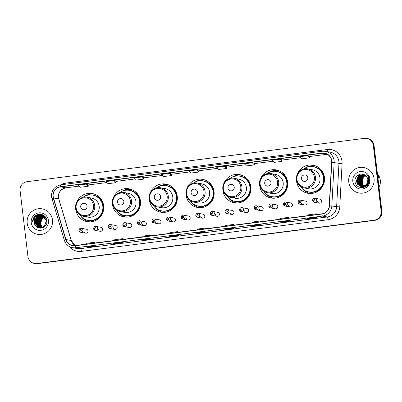<?xml version="1.0" encoding="UTF-8"?>
<svg xmlns="http://www.w3.org/2000/svg" width="402" height="402" viewBox="0 0 402 402"><rect width="100%" height="100%" fill="white"/><g stroke="black" fill="none" stroke-linecap="round" stroke-linejoin="round"><path stroke-width="0.6" d="M296.415 179.247A14.291 14.065 -79.8 0 0 307.942 193.292A14.291 14.065 -79.8 0 0 324.454 177.438A14.291 14.065 -79.8 0 0 297.309 174.292M307.967 192.789A14.291 14.065 -79.8 0 0 309.751 193.498M259.617 183.97A14.291 14.065 -79.8 0 0 271.149 198.02A14.291 14.065 -79.8 0 0 287.656 182.161A14.291 14.065 -79.8 0 0 260.511 179.016M271.174 197.513A14.291 14.065 -79.8 0 0 272.953 198.221M222.819 188.694A14.291 14.065 -79.8 0 0 234.351 202.744A14.291 14.065 -79.8 0 0 250.863 186.885A14.291 14.065 -79.8 0 0 223.713 183.744M234.376 202.236A14.291 14.065 -79.8 0 0 236.155 202.95M186.02 193.422A14.291 14.065 -79.8 0 0 197.553 207.467A14.291 14.065 -79.8 0 0 214.065 191.613A14.291 14.065 -79.8 0 0 186.92 188.468M197.578 206.965A14.291 14.065 -79.8 0 0 199.362 207.673M149.227 198.146A14.291 14.065 -79.8 0 0 160.755 212.196A14.291 14.065 -79.8 0 0 177.267 196.337A14.291 14.065 -79.8 0 0 150.122 193.196M160.78 211.688A14.291 14.065 -79.8 0 0 162.564 212.402M112.429 202.874A14.291 14.065 -79.8 0 0 123.962 216.919A14.291 14.065 -79.8 0 0 140.474 201.065A14.291 14.065 -79.8 0 0 113.324 197.92M123.987 216.417A14.291 14.065 -79.8 0 0 125.766 217.125M75.631 207.598A14.291 14.065 -79.8 0 0 87.164 221.648A14.291 14.065 -79.8 0 0 103.676 205.789A14.291 14.065 -79.8 0 0 76.526 202.643M87.189 221.14A14.291 14.065 -79.8 0 0 88.973 221.854M98.616 229.567A2.02 1.99 -79.8 0 0 100.234 231.306A2.02 1.99 -79.8 0 0 102.57 229.06A2.02 1.99 -79.8 0 0 100.952 227.326L95.922 226.416A2.02 1.99 100.2 0 1 97.54 228.15A2.02 1.99 100.2 0 1 95.204 230.396A2.02 1.99 100.2 0 1 93.586 228.658M113.218 227.693A2.02 1.99 -79.8 0 0 114.836 229.426A2.02 1.99 -79.8 0 0 117.173 227.185A2.02 1.99 -79.8 0 0 115.555 225.447L110.525 224.542A2.02 1.99 100.2 0 1 112.143 226.276A2.02 1.99 100.2 0 1 109.806 228.522A2.02 1.99 100.2 0 1 108.188 226.783M127.821 225.818A2.02 1.99 -79.8 0 0 129.439 227.552A2.02 1.99 -79.8 0 0 131.776 225.311A2.02 1.99 -79.8 0 0 130.158 223.572L125.128 222.663A2.02 1.99 100.2 0 1 126.746 224.401A2.02 1.99 100.2 0 1 124.409 226.643A2.02 1.99 100.2 0 1 122.791 224.909M142.424 223.944A2.02 1.99 -79.8 0 0 144.042 225.678A2.02 1.99 -79.8 0 0 146.378 223.432A2.02 1.99 -79.8 0 0 144.76 221.698L139.73 220.788A2.02 1.99 100.2 0 1 141.348 222.527A2.02 1.99 100.2 0 1 139.012 224.768A2.02 1.99 100.2 0 1 137.394 223.035L139.012 224.768L144.042 225.678M157.026 222.065A2.02 1.99 -79.8 0 0 158.644 223.803A2.02 1.99 -79.8 0 0 160.981 221.557A2.02 1.99 -79.8 0 0 159.363 219.824L154.333 218.914A2.02 1.99 100.2 0 1 155.951 220.648A2.02 1.99 100.2 0 1 153.614 222.894A2.02 1.99 100.2 0 1 151.996 221.16A2.02 1.99 100.2 0 1 154.333 218.914C153.077 218.648 152.293 219.391 151.976 221.15L153.614 222.894L158.644 223.803M171.629 220.19A2.02 1.99 -79.8 0 0 173.247 221.929A2.02 1.99 -79.8 0 0 175.584 219.683A2.02 1.99 -79.8 0 0 173.965 217.949L168.935 217.04A2.02 1.99 100.2 0 1 170.554 218.773A2.02 1.99 100.2 0 1 168.217 221.02A2.02 1.99 100.2 0 1 166.599 219.281M186.232 218.316A2.02 1.99 -79.8 0 0 187.85 220.05A2.02 1.99 -79.8 0 0 190.186 217.809A2.02 1.99 -79.8 0 0 188.568 216.07L183.538 215.165A2.02 1.99 100.2 0 1 185.156 216.899A2.02 1.99 100.2 0 1 182.82 219.145A2.02 1.99 100.2 0 1 181.201 217.407A2.02 1.99 100.2 0 1 183.538 215.165C182.282 214.899 181.498 215.643 181.181 217.397L182.82 219.145L187.85 220.05M200.834 216.442A2.02 1.99 -79.8 0 0 202.452 218.175A2.02 1.99 -79.8 0 0 204.789 215.934A2.02 1.99 -79.8 0 0 203.171 214.196L198.141 213.286A2.02 1.99 100.2 0 1 199.759 215.025A2.02 1.99 100.2 0 1 197.422 217.266A2.02 1.99 100.2 0 1 195.804 215.532A2.02 1.99 100.2 0 1 198.141 213.286C196.885 213.02 196.101 213.769 195.784 215.522L197.422 217.266L202.452 218.175M215.437 214.562A2.02 1.99 -79.8 0 0 217.055 216.301A2.02 1.99 -79.8 0 0 219.391 214.055A2.02 1.99 -79.8 0 0 217.773 212.321L212.743 211.412A2.02 1.99 100.2 0 1 214.361 213.15A2.02 1.99 100.2 0 1 212.025 215.392A2.02 1.99 100.2 0 1 210.407 213.658A2.02 1.99 100.2 0 1 212.743 211.412C211.487 211.145 210.703 211.889 210.387 213.648L212.025 215.392L217.055 216.301M230.039 212.688A2.02 1.99 -79.8 0 0 231.658 214.427A2.02 1.99 -79.8 0 0 233.994 212.181A2.02 1.99 -79.8 0 0 232.376 210.447L227.346 209.537A2.02 1.99 100.2 0 1 228.964 211.271A2.02 1.99 100.2 0 1 226.627 213.517A2.02 1.99 100.2 0 1 225.009 211.779A2.02 1.99 100.2 0 1 227.346 209.537C226.09 209.271 225.306 210.015 224.989 211.774L226.627 213.517L231.658 214.427M244.642 210.814A2.02 1.99 -79.8 0 0 246.26 212.552A2.02 1.99 -79.8 0 0 248.597 210.306A2.02 1.99 -79.8 0 0 246.979 208.568L241.949 207.663A2.02 1.99 100.2 0 1 243.567 209.397A2.02 1.99 100.2 0 1 241.23 211.643A2.02 1.99 100.2 0 1 239.612 209.904A2.02 1.99 100.2 0 1 241.949 207.663C240.692 207.397 239.909 208.141 239.592 209.894L241.23 211.643L246.26 212.552M259.245 208.939A2.02 1.99 -79.8 0 0 260.863 210.673A2.02 1.99 -79.8 0 0 263.199 208.432A2.02 1.99 -79.8 0 0 261.581 206.693L256.551 205.784A2.02 1.99 100.2 0 1 258.169 207.522A2.02 1.99 100.2 0 1 255.833 209.769A2.02 1.99 100.2 0 1 254.215 208.03A2.02 1.99 100.2 0 1 256.551 205.784C255.295 205.522 254.511 206.266 254.195 208.02L255.833 209.769L260.863 210.673M273.847 207.065A2.02 1.99 -79.8 0 0 275.465 208.799A2.02 1.99 -79.8 0 0 277.802 206.558A2.02 1.99 -79.8 0 0 276.184 204.819L271.154 203.909A2.02 1.99 100.2 0 1 272.772 205.648A2.02 1.99 100.2 0 1 270.435 207.889A2.02 1.99 100.2 0 1 268.817 206.156M288.45 205.186A2.02 1.99 -79.8 0 0 290.068 206.924A2.02 1.99 -79.8 0 0 292.405 204.678A2.02 1.99 -79.8 0 0 290.787 202.945L285.757 202.035A2.02 1.99 100.2 0 1 287.375 203.774A2.02 1.99 100.2 0 1 285.038 206.015A2.02 1.99 100.2 0 1 283.42 204.281M303.053 203.311A2.02 1.99 -79.8 0 0 304.671 205.05A2.02 1.99 -79.8 0 0 307.007 202.804A2.02 1.99 -79.8 0 0 305.389 201.07L300.359 200.161A2.02 1.99 100.2 0 1 301.977 201.894A2.02 1.99 100.2 0 1 299.641 204.141A2.02 1.99 100.2 0 1 298.023 202.402A2.02 1.99 100.2 0 1 300.359 200.161C299.103 199.894 298.319 200.638 298.003 202.392L299.641 204.141L304.671 205.05M317.655 201.437A2.02 1.99 -79.8 0 0 319.273 203.171A2.02 1.99 -79.8 0 0 321.61 200.93A2.02 1.99 -79.8 0 0 319.992 199.191L314.962 198.286A2.02 1.99 100.2 0 1 316.58 200.02A2.02 1.99 100.2 0 1 314.243 202.266A2.02 1.99 100.2 0 1 312.625 200.528A2.02 1.99 100.2 0 1 314.962 198.286C313.706 198.02 312.922 198.764 312.605 200.518L314.243 202.266L319.273 203.171M84.013 231.441A2.02 1.99 -79.8 0 0 85.631 233.18A2.02 1.99 -79.8 0 0 87.968 230.934A2.02 1.99 -79.8 0 0 86.35 229.2L81.32 228.291A2.02 1.99 100.2 0 1 82.938 230.029A2.02 1.99 100.2 0 1 80.601 232.271A2.02 1.99 100.2 0 1 78.983 230.537A2.02 1.99 100.2 0 1 81.32 228.291C80.063 228.024 79.279 228.768 78.963 230.527L80.601 232.271L85.631 233.18M94.008 193.96A14.291 14.065 -79.8 0 0 92.093 194.005M130.806 189.236A14.291 14.065 -79.8 0 0 128.891 189.277M167.604 184.508A14.291 14.065 -79.8 0 0 165.684 184.553M204.402 179.784A14.291 14.065 -79.8 0 0 202.482 179.825M241.195 175.061A14.291 14.065 -79.8 0 0 239.28 175.101M277.993 170.332A14.291 14.065 -79.8 0 0 276.073 170.373M314.791 165.609A14.291 14.065 -79.8 0 0 312.872 165.649M34.411 263.441L35.165 263.581A8.09 7.96 -79.8 0 0 37.557 263.642L374.95 220.311A8.09 7.96 -79.8 0 0 381.9 211.271L374.056 145.499A8.09 7.96 -79.8 0 0 367.589 138.559L367.212 138.489A8.09 7.96 -79.8 0 1 373.679 145.434A8.09 7.96 -79.8 0 0 367.212 138.489L366.835 138.419A8.09 7.96 -79.8 0 0 364.443 138.358L27.05 181.689A8.09 7.96 -79.8 0 0 20.1 190.729L27.944 256.501A8.09 7.96 -79.8 0 0 36.808 263.506L374.197 220.175A8.09 7.96 -79.8 0 0 381.146 211.135L373.307 145.363A8.09 7.96 -79.8 0 0 366.835 138.419M34.788 263.511A8.09 7.96 -79.8 0 0 37.185 263.571L374.574 220.241A8.09 7.96 -79.8 0 0 381.523 211.206L373.679 145.434L381.523 211.206A8.09 7.96 -79.8 0 1 374.574 220.241L37.185 263.571A8.09 7.96 -79.8 0 1 34.788 263.511M27.185 223.205A12.944 12.738 -79.8 0 0 37.537 234.316A12.944 12.738 -79.8 0 0 52.491 219.954A12.944 12.738 -79.8 0 0 42.14 208.844A12.944 12.738 -79.8 0 0 27.185 223.205A12.944 12.738 -79.8 0 0 37.537 234.316A12.944 12.738 -79.8 0 0 52.491 219.954A12.944 12.738 -79.8 0 0 42.14 208.844A12.944 12.738 -79.8 0 0 27.185 223.205M348.76 181.905A12.944 12.738 -79.8 0 0 359.112 193.02A12.944 12.738 -79.8 0 0 374.066 178.659A12.944 12.738 -79.8 0 0 363.715 167.549A12.944 12.738 -79.8 0 0 348.76 181.905A12.944 12.738 -79.8 0 0 359.112 193.02A12.944 12.738 -79.8 0 0 374.066 178.659A12.944 12.738 -79.8 0 0 363.715 167.549A12.944 12.738 -79.8 0 0 348.76 181.905M53.185 196.513A8.628 8.492 100.2 0 1 60.596 186.875L322.077 153.293A8.628 8.492 100.2 0 1 331.58 162.267L329.258 205.729A8.628 8.492 100.2 0 1 321.796 213.864L75.099 245.547A8.628 8.492 100.2 0 1 65.948 239.547L53.491 197.985A8.628 8.492 100.2 0 1 53.185 196.513M52.974 196.543A8.844 8.703 -79.8 0 0 53.285 198.045L65.747 239.607A8.844 8.703 -79.8 0 0 75.124 245.763L321.821 214.08A8.844 8.703 -79.8 0 0 329.469 205.739L331.791 162.277A8.844 8.703 -79.8 0 0 322.052 153.082L60.571 186.664A8.844 8.703 -79.8 0 0 52.974 196.543M281.867 159.559L280.008 159.217L272.099 160.232L274.119 162.373L282.028 161.358L281.867 159.554M226.517 166.669L224.653 166.327L216.748 167.343L218.768 169.478L226.673 168.463L226.517 166.664M88.149 184.438L86.269 184.101L78.365 185.116L80.385 187.252L88.294 186.237L88.133 184.438M171.162 173.78L169.302 173.438L161.393 174.453L163.413 176.589L171.322 175.573L171.162 173.775M259.697 224.532L261.576 224.874L253.667 225.889L251.788 225.552L259.697 224.532M287.37 220.979L289.249 221.321L281.345 222.336L279.465 221.994L287.37 220.979L279.485 221.994A2.156 0.367 -97.3 0 1 279.465 221.994M315.047 217.427L316.927 217.763L309.022 218.778L307.143 218.442A2.156 0.367 -97.3 0 1 307.143 218.442L315.047 217.427M176.664 235.2L178.543 235.537L170.639 236.552L168.76 236.215L176.664 235.2M148.991 238.753L150.871 239.089L142.961 240.11L141.082 239.768L148.991 238.753L141.102 239.768A2.156 0.367 -97.3 0 1 141.082 239.768M121.314 242.305L123.193 242.647L115.284 243.662L113.404 243.321A2.156 0.367 -97.3 0 1 113.404 243.321L121.314 242.305M93.636 245.863L95.515 246.2L87.606 247.215L85.726 246.878L93.636 245.863L85.747 246.878A2.156 0.367 -97.3 0 1 85.726 246.878M232.019 228.09L233.899 228.426L225.989 229.447L224.11 229.105L232.019 228.09L224.13 229.105A2.156 0.367 -97.3 0 1 224.11 229.105M204.342 231.642L206.221 231.984L198.312 232.999L196.432 232.657L204.342 231.642L196.452 232.657A2.156 0.367 -97.3 0 1 196.432 232.657M252.33 162.775L244.421 163.79L246.446 165.925L254.35 164.91L254.19 163.112L252.33 162.775L254.35 164.91M307.686 155.664L299.776 156.679L301.796 158.815L309.706 157.8L309.545 156.001L307.686 155.664L309.706 157.8M141.625 176.991L133.715 178.006L135.735 180.141L143.645 179.126L143.484 177.327L141.625 176.991L143.645 179.126M113.947 180.543L106.043 181.563L108.063 183.699L115.967 182.684L115.811 180.88L113.947 180.543L115.967 182.684M196.98 169.88L189.071 170.895L191.091 173.036L199 172.021L198.839 170.217L196.98 169.88L199 172.021M198.312 232.999L198.246 232.431M225.989 229.447L225.924 228.874M87.606 247.215L87.541 246.647M115.284 243.662L115.218 243.094M113.444 243.316A2.156 0.367 -97.3 0 1 113.424 243.321L121.324 242.311M142.961 240.11L142.891 239.537M170.639 236.552L170.569 235.984M309.022 218.778L308.952 218.211M307.178 218.437A2.156 0.367 -97.3 0 1 307.158 218.442L315.057 217.427M281.345 222.336L281.274 221.768M253.667 225.889L253.602 225.321M169.302 173.438L171.322 175.573M86.269 184.101L88.294 186.237M224.653 166.327L226.673 168.463M280.008 159.217L282.028 161.358M204.734 228.899L205.678 228.019L197.769 229.034L196.824 229.914M205.678 228.019L205.789 228.763M177.056 232.456L178.001 231.572L170.091 232.592L169.152 233.472M178.001 231.572L178.111 232.321M149.383 236.009L150.323 235.13L142.414 236.145L141.474 237.024M150.323 235.13L150.433 235.873M121.705 239.562L122.645 238.682L114.741 239.698L113.796 240.577M122.645 238.682L122.756 239.426M94.028 243.12L94.967 242.235L87.063 243.255L86.118 244.135M94.967 242.235L95.083 242.984M232.411 225.346L233.351 224.467L225.447 225.482L224.502 226.361M233.351 224.467L233.461 225.21M260.089 221.793L261.029 220.909L253.119 221.924L252.18 222.808M261.029 220.909L261.139 221.658M287.762 218.236L288.706 217.356L280.797 218.371L279.857 219.251M288.706 217.356L288.817 218.1M315.439 214.683L316.384 213.804L308.475 214.819L307.535 215.698M316.384 213.804L316.495 214.547M42.511 227.195A6.095 6 -79.8 0 0 42.697 227.371L42.511 227.195A6.095 6 -79.8 0 1 44.456 217.196M42.436 227.472L40.341 223.512L42.773 217.909L44.315 217.065M42.496 227.447L40.456 223.537L40.758 223.592M42.175 227.557L39.868 223.432L42.3 217.829L44.104 216.889M42.24 227.537L39.984 223.452L42.421 217.849L44.155 216.934M41.919 227.627L39.401 223.346L41.833 217.743L43.888 216.728M41.984 227.612L39.517 223.366L41.949 217.763L43.944 216.768M41.667 227.683L38.929 223.261L41.361 217.658L43.672 216.577M41.733 227.673L39.044 223.281L41.481 217.678L43.728 216.618M41.416 227.728L38.461 223.175L40.893 217.572L43.456 216.442M41.481 227.718L38.577 223.195L41.009 217.593L43.511 216.477M41.17 227.763L37.989 223.09L40.421 217.487L43.235 216.316M41.23 227.758L38.105 223.11L40.542 217.507L43.29 216.346M40.924 227.788L37.522 223.004L39.954 217.402L43.014 216.201M40.984 227.783L37.637 223.025L40.069 217.422L43.069 216.231M40.677 227.798L37.049 222.919L39.481 217.316L42.793 216.095M40.738 227.798L37.165 222.939L39.602 217.336L42.848 216.12M40.436 227.803L36.582 222.834L39.014 217.231L42.567 216M40.496 227.803L36.698 222.859L39.13 217.256L42.622 216.025M40.426 227.864L39.753 227.607L36.225 222.773L38.662 217.17L42.396 215.939M40.195 227.793L39.637 227.587L36.11 222.748L38.542 217.145L42.341 215.919M42.049 227.939L40.245 227.849M40.471 228.145L39.28 227.522L35.758 222.688L38.19 217.085L42.351 215.859L43.642 216.226L46.361 218.502M39.954 227.778L39.165 227.502L35.642 222.668L38.074 217.065L42.109 215.844M41.863 227.984L40.306 227.854M40.245 227.844L39.833 227.768M34.346 222.432C34.748 230.939 48.25 228.994 46.954 220.768C46.687 214.919 38.803 212.12 34.818 216.286C33.416 217.743 32.683 219.482 32.612 221.502C33.497 217.814 35.818 215.854 39.587 215.623A6.095 6 -79.8 0 0 34.346 222.432L36.783 216.829L41.532 215.693L42.818 216.08L46.501 220.944L44.225 226.577L39.597 227.733L38.341 227.356L34.818 222.517L37.25 216.914L41.707 215.733L43.17 216.14L46.853 221.01L46.793 222.979M44.3 226.839L39.949 227.798L38.813 227.442L35.286 222.602L37.723 217L41.939 215.794M39.718 227.748L38.698 227.416L35.17 222.582L37.602 216.979L41.878 215.779M43.265 227.487L39.949 227.798M39.587 215.623L42.702 216.055L46.381 220.924L44.104 226.552L39.481 227.713L38.225 227.331L34.703 222.497L37.135 216.894L41.647 215.718M44.562 216.361L44.883 216.346M44.577 216.286L44.843 216.311M43.155 216.11L43.522 216.095M43.637 216.115L43.999 216.145M43.642 216.08L44.868 216.331M44.114 216.165L44.853 216.316M42.929 216.025L45.23 216.718M43.406 216.05L44.989 216.457M43.763 216.095L44.949 216.417M42.697 215.949L43.059 215.974M43.114 215.985L45.155 216.633M42.23 215.864L42.587 215.889M42.235 215.824L44.109 216.311L45.657 217.266M42.702 215.909L45.532 217.09M41.999 215.799L43.758 216.246L46.155 218.075M41.763 215.743L43.29 216.16L46.969 221.03M40.23 214.296A11.457 11.276 -79.8 0 0 38.929 215.623M38.753 215.839A11.457 11.276 -79.8 0 0 38.562 216.09M38.486 216.191A11.457 11.276 -79.8 0 0 38.225 216.567M38.125 216.718A11.457 11.276 -79.8 0 0 37.768 217.311M37.627 217.567A11.457 11.276 -79.8 0 0 37.11 218.673M36.883 219.281A11.457 11.276 -79.8 0 0 36.26 223.015M36.275 223.643A11.457 11.276 -79.8 0 0 36.341 224.411M31.24 222.688A8.794 8.653 -79.8 0 0 40.878 230.301A8.794 8.653 -79.8 0 0 48.431 220.477A8.794 8.653 -79.8 0 0 38.798 212.864A8.794 8.653 -79.8 0 0 31.24 222.688M40.783 227.246L41.14 227.311M41.255 227.331L41.607 227.391M41.723 227.416L42.079 227.477M32.612 221.502L35.884 215.452M33.753 218.688L36.125 215.703L39.275 214.306M35.306 217.025L36.592 215.789L40.351 214.301M36.688 216.175L40.974 214.372M35.22 224.14L35.004 222.989L36.401 217.688M36.853 217.115L37.793 216.211M38.572 215.653L41.798 214.552M35.693 224.226L35.476 223.075L36.868 217.773M37.326 217.201L38.26 216.296M38.481 216.12L38.974 215.779M39.25 215.613L42.125 214.653M36.165 224.311L35.944 223.16L37.341 217.859M37.793 217.286L38.733 216.382M38.954 216.206L39.446 215.864M39.567 215.789L39.843 215.628M39.914 215.593L42.426 214.758M36.632 224.391L36.416 223.246L37.808 217.944M38.265 217.371L39.2 216.467M39.421 216.291L39.914 215.949M40.039 215.874L40.316 215.713M40.562 215.583L42.707 214.874M37.105 224.477L36.883 223.331L38.28 218.03M38.733 217.457L39.672 216.552M39.893 216.376L40.386 216.035M40.507 215.959L40.783 215.799M41.034 215.663L42.974 214.995M37.572 224.562L37.356 223.417L38.748 218.115M39.205 217.542L40.14 216.633M40.361 216.462L40.853 216.12M40.979 216.045L41.255 215.884M41.501 215.748L43.23 215.125M38.044 224.648L37.823 223.502L39.22 218.201M38.512 224.733L38.296 223.587L39.687 218.286M38.984 224.818L38.763 223.673L40.16 218.366M40.672 227.421L40.351 226.949M40.21 226.718L39.667 225.582M39.451 224.904L39.235 223.758M33.567 218.974L36.064 215.693L39.069 214.326M35.115 217.18L36.537 215.779L40.255 214.296M36.537 216.251L40.909 214.361M35.054 223.663L36.069 218.085M36.582 217.361L37.607 216.301M38.476 215.663L41.753 214.542M35.522 223.748L36.542 218.17M37.049 217.447L38.079 216.387M38.316 216.191L38.848 215.814M39.17 215.613L42.084 214.643M35.994 223.834L37.009 218.251M37.522 217.532L38.547 216.472M38.788 216.276L39.321 215.899M39.451 215.814L39.748 215.638M39.818 215.598L42.391 214.748M36.461 223.919L37.481 218.336M37.989 217.618L39.019 216.557M39.255 216.361L39.788 215.985M39.919 215.899L40.215 215.723M40.486 215.578L42.672 214.859M36.934 224.004L37.949 218.422M38.461 217.703L39.486 216.643M39.728 216.447L40.26 216.065M40.391 215.985L40.687 215.809M41.049 215.618L42.939 214.98M39.652 228.09L39.165 227.597M38.979 227.381L38.778 227.13M38.687 227.009L38.341 226.492M38.195 226.236L37.622 224.924M37.406 224.09L38.421 218.507M38.929 217.789L39.959 216.728M40.195 216.532L40.728 216.15M40.858 216.07L41.155 215.894M41.431 215.748L43.2 215.11M40.074 228.13L39.692 227.743M39.451 227.467L39.245 227.215M39.16 227.095L38.813 226.577M38.662 226.321L38.095 225.009M37.873 224.175L38.888 218.593M39.401 217.874L40.426 216.814M40.667 216.618L41.2 216.236M41.331 216.155L41.627 215.98M41.989 215.789L43.451 215.246M39.919 227.552L39.718 227.301M39.627 227.18L39.28 226.663M39.135 226.406L38.562 225.095M38.346 224.261L39.361 218.678M39.868 217.959L40.898 216.899M41.135 216.703L41.667 216.321M41.798 216.241L42.094 216.065M42.476 215.864L43.692 215.397M40.843 228.135L40.572 227.849M40.391 227.638L40.185 227.386M40.099 227.266L39.753 226.748M39.602 226.487L39.034 225.18M38.813 224.341L39.828 218.763M40.341 218.04L41.366 216.985M41.607 216.789L42.14 216.407M42.27 216.321L42.567 216.145M42.823 215.929L43.929 215.552M39.285 224.427L39.175 223.743L39.446 223.703M39.557 223.683L39.893 223.628M40.004 223.607L40.341 223.552M40.758 223.602L40.466 223.633M40.356 223.643L40.014 223.678M39.904 223.688L39.567 223.723M87.043 206.125A3.236 3.186 -79.8 0 0 83.495 203.322A3.236 3.186 -79.8 0 0 80.717 206.94A3.236 3.186 -79.8 0 0 84.259 209.738A3.236 3.186 -79.8 0 0 87.043 206.125M83.475 216.321L87.978 217.135A9.708 9.553 -79.8 0 0 99.193 206.367A9.708 9.553 -79.8 0 0 91.43 198.03L86.927 197.216C80.842 195.88 74.692 201.759 75.671 207.97C76.46 212.482 79.063 215.266 83.475 216.321A9.708 9.553 -79.8 0 0 94.691 205.553A9.708 9.553 -79.8 0 0 86.927 197.216M79.717 214.758A12.809 12.603 -79.8 0 0 102.786 206.08A12.809 12.603 -79.8 0 0 82.857 197.372M87.993 220.291L88.179 220.321A12.809 12.603 -79.8 0 0 102.977 206.11A12.809 12.603 -79.8 0 0 92.736 195.116L92.545 195.081M89.606 221.814L89.887 221.864A14.02 13.799 100.2 0 1 81.249 216.738L81.209 216.341M84.681 196.241A14.02 13.799 100.2 0 1 94.887 194.277M123.836 201.397A3.236 3.186 -79.8 0 0 120.293 198.598A3.236 3.186 -79.8 0 0 117.51 202.211A3.236 3.186 -79.8 0 0 121.057 205.015A3.236 3.186 -79.8 0 0 123.836 201.397M120.273 211.598L124.776 212.412A9.708 9.553 -79.8 0 0 135.992 201.638A9.708 9.553 -79.8 0 0 128.228 193.307L123.726 192.493C117.635 191.151 111.49 197.03 112.465 203.246C113.258 207.754 115.861 210.537 120.273 211.598A9.708 9.553 -79.8 0 0 131.484 200.824A9.708 9.553 -79.8 0 0 123.726 192.493M116.515 210.03A12.809 12.603 -79.8 0 0 139.584 201.352A12.809 12.603 -79.8 0 0 119.655 192.643M124.786 215.562L124.977 215.598A12.809 12.603 -79.8 0 0 139.775 201.387A12.809 12.603 -79.8 0 0 129.529 190.392L129.343 190.357M126.7 217.14A14.02 13.799 100.2 0 1 118.042 212.015L118.007 211.613M121.474 191.518A14.02 13.799 100.2 0 1 131.685 189.553L131.389 189.493M160.634 196.673A3.236 3.186 -79.8 0 0 157.087 193.87A3.236 3.186 -79.8 0 0 154.308 197.488A3.236 3.186 -79.8 0 0 157.855 200.286A3.236 3.186 -79.8 0 0 160.634 196.673M157.066 206.869L161.574 207.683A9.708 9.553 -79.8 0 0 172.785 196.915A9.708 9.553 -79.8 0 0 165.026 188.578L160.519 187.764C154.433 186.427 148.288 192.307 149.263 198.518C150.057 203.03 152.654 205.814 157.066 206.869A9.708 9.553 -79.8 0 0 168.282 196.101A9.708 9.553 -79.8 0 0 160.519 187.764M153.308 205.306A12.809 12.603 -79.8 0 0 176.383 196.628A12.809 12.603 -79.8 0 0 156.453 187.92M161.584 210.839L161.775 210.874A12.809 12.603 -79.8 0 0 176.568 196.658A12.809 12.603 -79.8 0 0 166.327 185.664L166.142 185.629M163.202 212.362L163.478 212.412A14.02 13.799 100.2 0 1 154.84 207.291L154.8 206.889M158.272 186.789A14.02 13.799 100.2 0 1 168.483 184.825M197.432 191.95A3.236 3.186 -79.8 0 0 193.885 189.146A3.236 3.186 -79.8 0 0 191.106 192.759A3.236 3.186 -79.8 0 0 194.648 195.563A3.236 3.186 -79.8 0 0 197.432 191.95M193.864 202.146L198.367 202.96A9.708 9.553 -79.8 0 0 209.583 192.186A9.708 9.553 -79.8 0 0 201.819 183.855L197.317 183.041C191.231 181.699 185.081 187.583 186.061 193.794C186.85 198.302 189.453 201.085 193.864 202.146A9.708 9.553 -79.8 0 0 205.08 191.372A9.708 9.553 -79.8 0 0 197.317 183.041M190.106 200.578A12.809 12.603 -79.8 0 0 213.181 191.9A12.809 12.603 -79.8 0 0 193.246 183.191M198.382 206.11L198.568 206.146A12.809 12.603 -79.8 0 0 213.367 191.935A12.809 12.603 -79.8 0 0 203.126 180.94L202.935 180.905M200.296 207.688A14.02 13.799 100.2 0 1 191.638 202.563L191.598 202.166M195.07 182.066A14.02 13.799 100.2 0 1 205.281 180.101L204.985 180.041M234.23 187.221A3.236 3.186 -79.8 0 0 230.683 184.417A3.236 3.186 -79.8 0 0 227.904 188.035A3.236 3.186 -79.8 0 0 231.446 190.834A3.236 3.186 -79.8 0 0 234.23 187.221M230.663 197.417L235.165 198.231A9.708 9.553 -79.8 0 0 246.381 187.463A9.708 9.553 -79.8 0 0 238.617 179.131L234.115 178.317C228.029 176.975 221.879 182.855 222.859 189.066C223.648 193.578 226.251 196.362 230.663 197.417A9.708 9.553 -79.8 0 0 241.878 186.649A9.708 9.553 -79.8 0 0 234.115 178.317M226.904 195.854A12.809 12.603 -79.8 0 0 249.974 187.176A12.809 12.603 -79.8 0 0 230.044 178.468M235.18 201.387L235.366 201.422A12.809 12.603 -79.8 0 0 250.165 187.211A12.809 12.603 -79.8 0 0 239.919 176.212L239.733 176.182M236.793 202.909L237.074 202.96A14.02 13.799 100.2 0 1 228.436 197.839L228.396 197.437M231.864 177.337A14.02 13.799 100.2 0 1 242.074 175.372M271.023 182.498A3.236 3.186 -79.8 0 0 267.481 179.694A3.236 3.186 -79.8 0 0 264.697 183.307A3.236 3.186 -79.8 0 0 268.245 186.111A3.236 3.186 -79.8 0 0 271.023 182.498M267.456 192.694L271.963 193.508A9.708 9.553 -79.8 0 0 283.179 182.739A9.708 9.553 -79.8 0 0 275.415 174.403L270.908 173.589C264.823 172.252 258.677 178.131 259.652 184.342C260.446 188.85 263.049 191.633 267.456 192.694A9.708 9.553 -79.8 0 0 278.671 181.925A9.708 9.553 -79.8 0 0 270.908 173.589M263.702 191.126A12.809 12.603 -79.8 0 0 286.772 182.448A12.809 12.603 -79.8 0 0 266.843 173.739M271.973 196.658L272.164 196.694A12.809 12.603 -79.8 0 0 286.958 182.483A12.809 12.603 -79.8 0 0 276.717 171.488L276.531 171.453M273.888 198.236A14.02 13.799 100.2 0 1 265.23 193.111L265.189 192.714M268.662 172.614A14.02 13.799 100.2 0 1 278.872 170.649L278.576 170.589M307.821 177.769A3.236 3.186 -79.8 0 0 304.274 174.97A3.236 3.186 -79.8 0 0 301.495 178.583A3.236 3.186 -79.8 0 0 305.043 181.387A3.236 3.186 -79.8 0 0 307.821 177.769M304.254 187.97L308.756 188.784A9.708 9.553 -79.8 0 0 319.972 178.011A9.708 9.553 -79.8 0 0 312.208 169.679L307.706 168.865C301.621 167.523 295.47 173.403 296.45 179.614C297.244 184.126 299.842 186.91 304.254 187.97A9.708 9.553 -79.8 0 0 315.469 177.197A9.708 9.553 -79.8 0 0 307.706 168.865M300.495 186.402A12.809 12.603 -79.8 0 0 323.57 177.724A12.809 12.603 -79.8 0 0 303.636 169.016M308.771 191.935L308.957 191.97A12.809 12.603 -79.8 0 0 323.756 177.759A12.809 12.603 -79.8 0 0 313.515 166.76L313.324 166.73M310.686 193.513A14.02 13.799 100.2 0 1 302.028 188.387L301.987 187.985M305.46 167.89A14.02 13.799 100.2 0 1 315.671 165.92M365.996 175.91A6.095 6 -79.8 0 0 364.202 186.005M378.659 184.111A14.562 14.331 -79.8 0 0 377.478 174.207M379.021 187.111A11.457 11.276 -79.8 0 0 377.443 173.895M363.715 186.191L361.524 182.146L361.498 181.247L361.046 181.227M363.393 186.287L360.931 182.036L363.383 176.438L365.428 175.433M365.534 187.211L362.87 185.759L361.076 182.066L361.051 181.166L361.498 181.247M363.071 186.362L360.333 181.93L362.785 176.332L365.162 175.242M363.428 186.513L360.483 181.955L361.086 178.588L365.227 175.287M362.75 186.417L359.735 181.82L362.187 176.222L364.916 175.066M363.112 186.553L359.885 181.85L361.096 177.493L364.976 175.111M362.438 186.453L359.137 181.714L361.594 176.116L364.669 174.915M362.8 186.578L359.287 181.739L360.629 177.217L364.73 174.95M365.453 186.794L363.071 186.774M362.127 186.473L358.539 181.603L360.996 176.006L364.433 174.785M362.493 186.583L358.69 181.634L359.84 177.357L364.393 174.82M366.493 186.086L362.478 186.664M362.403 186.649L358.092 181.523L359.287 177.192L363.941 174.704M361.815 186.478L357.946 181.498L360.398 175.9L364.212 174.669M367.528 185.518L362.699 186.709M368.966 179.805L366.709 185.443L362.101 186.603L358.73 184.488L357.499 181.418L358.564 177.257L363.529 174.589M361.514 186.463L360.85 186.221L357.348 181.392L359.8 175.79L363.966 174.579M369.116 179.835L367.946 184.352L362.101 186.603M368.418 180.759L366.116 185.332L361.282 186.448M361.207 186.433L360.257 186.116L356.75 181.282L359.207 175.684L363.674 174.503M368.544 179.945L366.679 184.995L361.509 186.493M361.584 186.508L358.403 184.704L356.901 181.307L357.946 177.181L363.272 174.488M366.946 183.608L367.84 179.604C367.589 177.784 366.719 176.347 365.242 175.297C361.066 171.87 354.368 175.975 355.016 181.207C355.393 190.608 370.277 188.93 369.373 179.764L369.327 179.312C369.071 177.332 368.212 175.674 366.755 174.337C367.976 175.845 368.579 177.548 368.569 179.458L366.946 183.608L365.518 185.227L360.911 186.387L359.659 186.01L356.152 181.176L358.609 175.573L363.378 174.443L364.106 174.624M367.393 183.066L364.865 185.779L360.911 186.387M360.986 186.397L357.77 184.553L356.303 181.201L358.041 176.232L362.88 174.388M352.815 181.387A8.794 8.653 -79.8 0 0 362.453 189A8.794 8.653 -79.8 0 0 370.006 179.176A8.794 8.653 -79.8 0 0 360.373 171.564A8.794 8.653 -79.8 0 0 352.815 181.387M37.557 263.642L36.808 263.506M374.056 145.499L373.307 145.363M381.9 211.271L381.146 211.135M374.95 220.311L374.197 220.175M60.596 186.875L65.863 187.824A8.628 8.492 -79.8 0 0 58.752 198.935L71.209 240.496A8.628 8.492 -79.8 0 0 75.254 245.527M60.737 184.819A13.482 13.271 100.2 0 1 65.757 183.101L327.233 149.519A2.698 0.457 -97.3 0 1 327.298 151.649M327.233 149.519A13.482 13.271 100.2 0 1 342.082 163.539L339.765 207A13.482 13.271 100.2 0 1 328.102 219.713L81.405 251.396A13.482 13.271 100.2 0 1 69.536 246.622M331.791 162.277L338.961 163.323A10.784 10.613 -79.8 0 0 330.278 152.187L325.464 151.318A10.784 10.613 100.2 0 1 334.152 162.453L331.831 205.914A10.784 10.613 100.2 0 1 322.499 216.085L75.802 247.768A2.698 0.457 -97.3 0 1 75.124 245.763M51.908 198.704L53.285 198.045M321.821 214.08A2.698 0.457 82.7 0 0 322.499 216.085L327.313 216.954A10.784 10.613 -79.8 0 0 336.64 206.784L338.961 163.323L342.082 163.539M329.469 205.739L339.765 207M64.365 240.265L65.747 239.607M81.405 251.396A2.698 0.457 -97.3 0 0 80.616 248.637L75.802 247.768A10.784 10.613 100.2 0 1 72.611 247.687L77.42 248.557A10.784 10.613 -79.8 0 0 80.616 248.637L327.313 216.954A2.698 0.457 -97.3 0 1 328.102 219.713M322.273 151.237A10.784 10.613 100.2 0 1 325.464 151.318L322.248 151.237A2.698 0.457 -97.3 0 1 322.273 151.237M322.052 153.082A2.698 0.457 -97.3 0 1 322.248 151.237L60.767 184.819A2.698 0.457 82.7 0 0 60.571 186.664M322.223 151.242L60.792 184.819A2.698 0.457 82.7 0 0 60.767 184.819C54.431 186.272 51.335 190.282 51.486 196.849L64.325 240.24C65.702 244.295 68.466 246.773 72.611 247.687M65.757 183.101A2.698 0.457 -97.3 0 1 65.848 184.166M322.077 153.293L327.047 154.192M327.183 154.267L309.59 156.524L327.193 154.273M300.706 157.664L281.913 160.081M273.033 161.222L254.24 163.634L273.038 161.227M245.356 164.775L226.562 167.187M217.678 168.327L198.884 170.744L217.683 168.337M190 171.885L171.207 174.297L190.01 171.89M162.328 175.438L143.534 177.85L162.333 175.443M134.65 178.99L115.856 181.408L134.655 179.001M106.972 182.548L88.179 184.96L106.977 182.553M53.491 197.985L58.752 198.935A4.854 0.392 163.3 0 1 58.828 198.975C57.863 193.015 60.225 189.302 65.903 187.829L79.3 186.106L65.863 187.824A4.854 0.819 -97.3 0 0 65.903 187.829A4.854 0.819 -97.3 0 0 65.948 187.814M65.948 239.547L71.209 240.496A4.854 0.392 163.3 0 1 71.285 240.537L75.269 245.527M93.586 205.593A8.919 8.774 -79.8 0 0 83.812 197.869A8.919 8.774 -79.8 0 0 76.149 207.829A8.919 8.774 -79.8 0 0 85.922 215.552A8.919 8.774 -79.8 0 0 93.586 205.593M85.52 219.572A12.929 12.723 -79.8 0 0 103.435 206.186A12.929 12.723 -79.8 0 0 89.978 194.89M130.384 200.864A8.919 8.774 -79.8 0 0 120.61 193.141A8.919 8.774 -79.8 0 0 112.947 203.105A8.919 8.774 -79.8 0 0 122.721 210.829A8.919 8.774 -79.8 0 0 130.384 200.864M122.314 214.844A12.929 12.723 -79.8 0 0 140.233 201.462A12.929 12.723 -79.8 0 0 126.776 190.166M167.177 196.141A8.919 8.774 -79.8 0 0 157.408 188.417A8.919 8.774 -79.8 0 0 149.745 198.377A8.919 8.774 -79.8 0 0 159.514 206.1A8.919 8.774 -79.8 0 0 167.177 196.141M159.112 210.12A12.929 12.723 -79.8 0 0 177.026 196.739A12.929 12.723 -79.8 0 0 163.574 185.438M203.975 191.412A8.919 8.774 -79.8 0 0 194.206 183.689A8.919 8.774 -79.8 0 0 186.543 193.653A8.919 8.774 -79.8 0 0 196.312 201.377A8.919 8.774 -79.8 0 0 203.975 191.412M195.91 205.392A12.929 12.723 -79.8 0 0 213.824 192.01A12.929 12.723 -79.8 0 0 200.367 180.714M240.773 186.689A8.919 8.774 -79.8 0 0 230.999 178.965A8.919 8.774 -79.8 0 0 223.336 188.925A8.919 8.774 -79.8 0 0 233.11 196.648A8.919 8.774 -79.8 0 0 240.773 186.689M232.708 200.668A12.929 12.723 -79.8 0 0 250.622 187.287A12.929 12.723 -79.8 0 0 237.165 175.986M277.571 181.96A8.919 8.774 -79.8 0 0 267.797 174.242A8.919 8.774 -79.8 0 0 260.134 184.201A8.919 8.774 -79.8 0 0 269.908 191.925A8.919 8.774 -79.8 0 0 277.571 181.96M269.501 195.945A12.929 12.723 -79.8 0 0 287.415 182.558A12.929 12.723 -79.8 0 0 273.963 171.262M314.364 177.237A8.919 8.774 -79.8 0 0 304.595 169.513A8.919 8.774 -79.8 0 0 296.932 179.473A8.919 8.774 -79.8 0 0 306.701 187.196A8.919 8.774 -79.8 0 0 314.364 177.237M306.299 191.216A12.929 12.723 -79.8 0 0 324.213 177.835A12.929 12.723 -79.8 0 0 310.761 166.534M81.385 230.155A0.673 0.663 -79.8 0 0 80.646 229.572A0.673 0.663 -79.8 0 0 80.068 230.321A0.673 0.663 -79.8 0 0 80.807 230.909A0.673 0.663 -79.8 0 0 81.385 230.155M95.988 228.281A0.673 0.663 -79.8 0 0 95.249 227.693A0.673 0.663 -79.8 0 0 94.671 228.447A0.673 0.663 -79.8 0 0 95.41 229.029A0.673 0.663 -79.8 0 0 95.988 228.281M110.59 226.401A0.673 0.663 -79.8 0 0 109.852 225.818A0.673 0.663 -79.8 0 0 109.274 226.572A0.673 0.663 -79.8 0 0 110.012 227.155A0.673 0.663 -79.8 0 0 110.59 226.401M125.193 224.527A0.673 0.663 -79.8 0 0 124.454 223.944A0.673 0.663 -79.8 0 0 123.876 224.698A0.673 0.663 -79.8 0 0 124.615 225.281A0.673 0.663 -79.8 0 0 125.193 224.527M139.795 222.653A0.673 0.663 -79.8 0 0 139.057 222.07A0.673 0.663 -79.8 0 0 138.479 222.824A0.673 0.663 -79.8 0 0 139.218 223.406A0.673 0.663 -79.8 0 0 139.795 222.653M154.398 220.778A0.673 0.663 -79.8 0 0 153.659 220.195A0.673 0.663 -79.8 0 0 153.082 220.944A0.673 0.663 -79.8 0 0 153.82 221.532A0.673 0.663 -79.8 0 0 154.398 220.778M169.001 218.899A0.673 0.663 -79.8 0 0 168.262 218.316A0.673 0.663 -79.8 0 0 167.684 219.07A0.673 0.663 -79.8 0 0 168.423 219.653A0.673 0.663 -79.8 0 0 169.001 218.899M183.603 217.025A0.673 0.663 -79.8 0 0 182.865 216.442A0.673 0.663 -79.8 0 0 182.287 217.196A0.673 0.663 -79.8 0 0 183.026 217.778A0.673 0.663 -79.8 0 0 183.603 217.025M198.206 215.15A0.673 0.663 -79.8 0 0 197.467 214.567A0.673 0.663 -79.8 0 0 196.89 215.321A0.673 0.663 -79.8 0 0 197.628 215.904A0.673 0.663 -79.8 0 0 198.206 215.15M212.809 213.276A0.673 0.663 -79.8 0 0 212.07 212.693A0.673 0.663 -79.8 0 0 211.492 213.447A0.673 0.663 -79.8 0 0 212.231 214.03A0.673 0.663 -79.8 0 0 212.809 213.276M227.411 211.402A0.673 0.663 -79.8 0 0 226.673 210.814A0.673 0.663 -79.8 0 0 226.095 211.568A0.673 0.663 -79.8 0 0 226.834 212.155A0.673 0.663 -79.8 0 0 227.411 211.402M242.014 209.522A0.673 0.663 -79.8 0 0 241.275 208.939A0.673 0.663 -79.8 0 0 240.697 209.693A0.673 0.663 -79.8 0 0 241.436 210.276A0.673 0.663 -79.8 0 0 242.014 209.522M256.617 207.648A0.673 0.663 -79.8 0 0 255.878 207.065A0.673 0.663 -79.8 0 0 255.3 207.819A0.673 0.663 -79.8 0 0 256.039 208.402A0.673 0.663 -79.8 0 0 256.617 207.648M271.219 205.774A0.673 0.663 -79.8 0 0 270.481 205.191A0.673 0.663 -79.8 0 0 269.903 205.945A0.673 0.663 -79.8 0 0 270.641 206.527A0.673 0.663 -79.8 0 0 271.219 205.774M285.822 203.899A0.673 0.663 -79.8 0 0 285.083 203.317A0.673 0.663 -79.8 0 0 284.505 204.065A0.673 0.663 -79.8 0 0 285.244 204.653A0.673 0.663 -79.8 0 0 285.822 203.899M300.425 202.025A0.673 0.663 -79.8 0 0 299.686 201.437A0.673 0.663 -79.8 0 0 299.108 202.191A0.673 0.663 -79.8 0 0 299.847 202.774A0.673 0.663 -79.8 0 0 300.425 202.025M315.027 200.146A0.673 0.663 -79.8 0 0 314.289 199.563A0.673 0.663 -79.8 0 0 313.711 200.317A0.673 0.663 -79.8 0 0 314.449 200.899A0.673 0.663 -79.8 0 0 315.027 200.146M58.828 198.975L71.285 240.537M300.716 157.669L281.918 160.086M245.361 164.78L226.562 167.197M176.674 235.2L168.78 236.215M259.707 224.537L251.808 225.552M94.872 194.272L94.596 194.221M126.685 217.14L126.404 217.09M168.468 184.819L168.187 184.769M200.276 207.688L200 207.638M242.059 175.367L241.783 175.317M273.873 198.236L273.591 198.186M310.666 193.513L310.389 193.462M315.655 165.915L315.374 165.865M95.922 226.416C94.666 226.15 93.882 226.894 93.565 228.648L95.204 230.396L100.234 231.306M110.525 224.542C109.269 224.276 108.485 225.019 108.168 226.773L109.806 228.522L114.836 229.426M125.128 222.663C123.871 222.401 123.087 223.145 122.771 224.899L124.409 226.643L129.439 227.552M139.73 220.788C138.474 220.522 137.69 221.271 137.373 223.025M168.935 217.04C167.679 216.773 166.895 217.517 166.579 219.271L168.217 221.02L173.247 221.929M271.154 203.909C269.898 203.643 269.114 204.392 268.797 206.146L270.435 207.889L275.465 208.799M285.757 202.035C284.5 201.769 283.717 202.513 283.4 204.271L285.038 206.015L290.068 206.924"/></g></svg>
